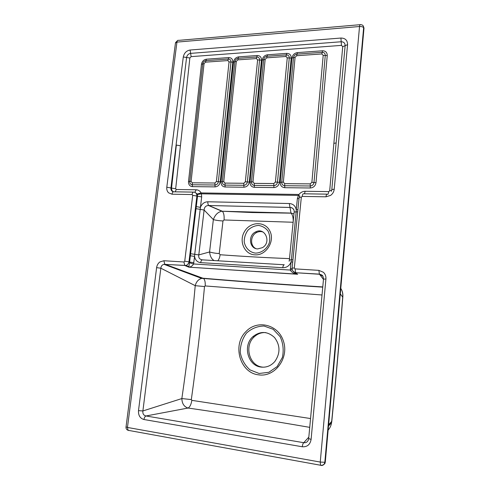 <?xml version="1.0" encoding="UTF-8"?>
<svg xmlns="http://www.w3.org/2000/svg" width="490" height="490" viewBox="0 0 490 490"><rect width="100%" height="100%" fill="white"/><g stroke="black" fill="none" stroke-linecap="round" stroke-linejoin="round"><path stroke-width="0.73" d="M257.703 248.908L262.432 247.658C271.87 242.372 264.9 226.674 255.584 231.954C247.756 235.451 249.379 248.883 257.703 248.908M255.896 248.583C249.771 245.9 250.341 235.359 256.723 232.474C258.824 231.439 260.925 231.292 263.026 232.027M293.234 221.253C293.24 217.315 292.506 214.62 291.023 213.156L289.296 203.528L207.87 201.776C207.736 203.528 208.036 204.765 208.783 205.488L222.35 211.264C223.808 212.948 224.383 215.851 224.065 219.967L293.026 222.252M293.969 213.91L290.907 213.064L221.884 211.221L252.038 212.531L291.023 213.156M224.065 219.967L222.975 220.972L219.238 253.612L220.096 254.733C242.973 256.423 266.064 257.716 289.376 258.61M220.096 254.733C219.74 257.538 218.957 259.559 217.744 260.784M265.776 332.606C261.44 332.349 257.605 333.751 254.267 336.808C243.898 345.707 249.275 366.03 262.591 367.108M293.675 209.671C292.953 208.213 291.746 207.478 290.037 207.466L208.556 205.506L221.878 211.221C217.934 212.011 215.092 214.804 213.352 219.594C215.833 220.298 219.042 220.757 222.975 220.972M328.122 194.065L328.802 191.602L305.227 191.278C302.71 191.321 300.633 192.386 298.992 194.469L201.071 192.931L197.237 194.04L197.519 196.208L196.263 206.639L200.435 207.325L194.714 254.316L198.799 254.91L209.585 251.964C212.072 252.742 215.294 253.293 219.238 253.612M294.141 212.188C294.429 209.469 293.051 207.882 289.994 207.429L208.556 205.506C205.867 205.592 204.391 207.099 204.116 210.032L213.352 219.594L209.585 251.964C210.124 256.49 211.692 259.357 214.277 260.576M261.237 367.102C266.566 367.623 271.105 365.748 274.859 361.491C280.439 353.321 280.329 345.327 274.529 337.518C267.516 331.136 260.306 330.854 252.895 336.655C242.477 345.615 247.879 366.005 261.237 367.102M196.263 206.639L196.025 208.673L204.116 210.032L198.799 254.91C198.321 257.758 199.534 259.406 202.437 259.865C201.561 259.921 200.98 260.845 200.692 262.64L282.791 267.718C283.049 265.825 283.532 264.839 284.249 264.772L202.437 259.865M292.72 262.003L291.048 261.985L291.403 259.786L289.357 260.006L289.125 261.286M292.934 259.792L291.403 259.786L296.174 211.913C294.661 211.907 293.982 212.066 294.123 212.384L289.37 259.884M297.706 211.821L296.174 211.913L296.254 209.745C295.427 205.898 293.106 203.822 289.296 203.528M196.025 208.673L190.61 253.722L194.714 254.316L194.579 256.399C195.21 260.129 197.25 262.205 200.692 262.64M292.205 269.671L290.362 270.064C291.36 272.103 293.473 273.451 296.713 274.1L297.681 274.278L293.835 271.944M292.071 268.692L290.38 268.667L291.048 261.985C289.431 265.831 286.681 267.742 282.791 267.718M297.92 209.653L296.254 209.745L297.363 198.671L298.422 195.4L299.69 196.092M299.023 198.56L297.363 198.671M298.992 194.469L298.422 195.4L201.396 193.82L201.678 196.919L200.435 207.325C201.929 203.754 204.41 201.905 207.87 201.776M194.818 192.288L196.208 189.783C198.383 189.881 200.006 190.935 201.071 192.931L201.396 193.82L197.421 194.499M327.534 194.31L327.847 194.303M305.227 191.278L304.413 193.801M196.208 189.783L176.265 189.514L175.193 191.829M193.452 192.105L173.846 191.811C172.927 191.7 172.321 192.503 172.021 194.212L192.105 194.548C192.399 192.815 192.987 192.007 193.869 192.111C195.871 192.356 196.876 193.666 196.894 196.049L201.678 196.919M194.855 192.3L197.237 194.04M190.61 253.722L190.359 255.798L194.579 256.399L193.575 263.963L290.362 270.064L290.38 268.667M190.359 255.798L189.606 262.077L193.832 262.664M192.105 194.548L192.711 195.339L184.73 261.225L188.981 261.813L189.606 262.077L189.483 262.812L193.575 263.963C192.515 265.752 191.112 266.799 189.361 267.093L188.852 266.658L188.834 267.166L296.713 274.1L293.755 271.889M189.483 262.812L188.852 266.658L185.955 265.464L184.981 265.58L188.834 267.166L297.681 274.278L292.885 271.062M184.73 261.225L183.928 261.979L163.868 260.735L164.769 264.171L203.571 278.467C204.912 279.894 205.445 282.387 205.169 285.94L322.022 294.992M322.769 286.913C280.893 284.329 241.043 281.438 203.228 278.24L201.641 278.394L203.571 278.467C241.3 281.658 281.027 284.549 322.751 287.14M205.169 285.94L204.508 286.546C201.096 323.437 196.704 361.112 191.327 399.583L191.841 400.355L310.55 418.546M340.777 288.353C342.381 290.956 343.018 293.878 342.7 297.124L342.804 297.252M328.606 424.818L331.81 421.229M340.287 293.896L342.7 297.124C339.527 337.592 335.846 379.064 331.669 421.529L331.54 422.778C331.081 425.657 329.948 428.095 328.135 430.098M331.675 190.61L329.697 190.769L328.802 191.602M336.14 142.927L333.862 143.374L342.743 46.666L341.475 45.38L191.137 56.638L189.851 57.992L180.436 145.781L176.345 145.058L171.543 188.099L175.677 188.742L176.265 189.514M171.543 188.099C171.482 189.918 172.137 191.143 173.515 191.78C171.61 191.37 170.753 190.089 170.949 187.946L171.543 188.099M192.711 195.339L196.894 196.049L188.981 261.813C188.583 263.687 187.572 264.9 185.961 265.464L164.021 264.337C162.178 264.741 161.118 266.033 160.849 268.208L195.228 285.676L204.508 286.546M323.467 279.392L319.407 274.131L318.868 270.364L295.054 268.881L294.325 267.975L292.107 268.146C292.028 270.603 293.21 272.085 295.654 272.599L295.054 268.881M183.928 261.979L184.779 265.457L164.028 264.331L201.641 278.394C198.364 279.367 196.227 281.793 195.228 285.676C191.909 322.536 187.45 360.162 181.851 398.56L191.327 399.583M163.868 260.735L159.856 261.96C158.043 263.351 156.959 265.243 156.61 267.644L138.492 410.657L142.89 410.957L181.851 398.56C182.023 403.607 184.081 406.767 188.038 408.041C189.881 407.074 191.155 404.513 191.841 400.355M322.818 276.201L319.541 274.259L295.801 272.728L319.407 274.131C323.039 275.313 322.849 275.337 323.498 279.031M294.325 267.975L301.326 197.231C299.702 197.231 298.955 197.421 299.096 197.795L292.12 268.024M301.326 197.231L302.214 196.41C302.459 194.561 302.918 193.691 303.579 193.789L326.989 194.144M302.214 196.41L326.009 196.809C326.242 194.922 326.671 194.04 327.283 194.15M337.794 125.115L345.138 45.699C345.107 43.12 343.79 41.809 341.193 41.754L341.475 45.38M326.009 196.809L330.566 195.412C332.692 193.881 333.904 191.841 334.204 189.287L347.569 44.651C347.52 40.321 345.303 38.116 340.918 38.042L190.108 50.017L190.616 53.367C188.436 53.759 187.082 55.143 186.574 57.52L170.949 187.946L166.796 187.235C166.557 189.532 167.151 191.394 168.578 192.821L172.021 194.212M156.61 267.644L160.849 268.208L142.89 410.957C142.572 413.725 143.607 415.398 146.002 415.973L188.038 408.041C226.558 413.566 267.124 420.004 309.729 427.354M138.492 410.657C138.272 415.428 140.091 418.387 143.956 419.52L302.293 446.764C302.557 444.62 303.041 443.266 303.751 442.697L308.822 437.123M143.956 419.52C144.293 417.609 144.973 416.427 146.002 415.973L303.751 442.697C306.287 442.972 307.916 441.753 308.651 439.046L308.682 438.74M325.917 279.006L323.492 279.135L308.688 438.562L311.101 439.42L325.917 279.006C326.107 276.311 325.274 274.075 323.418 272.287L318.868 270.364M334.204 189.287C332.471 189.299 331.657 189.52 331.773 189.942L331.473 191.272M347.569 44.651L342.743 46.666M340.918 38.042L341.193 41.754L190.616 53.367L191.137 56.638M190.108 50.017C186.421 50.691 184.148 53.012 183.297 56.981L189.851 57.992M322.126 465.445L324.784 463.785L325.268 462.229L363.997 28.059L363.176 25.829M255.492 253.122C261.452 253.024 266.921 248.987 269.286 242.905C270.204 238.667 269.776 234.698 268.006 231.011C265.519 227.875 262.334 226.006 258.457 225.418C254.5 225.731 250.99 227.329 247.928 230.22C245.453 233.687 244.216 237.528 244.21 241.735C245.208 247.879 249.637 252.381 255.492 253.122M254.99 254.849C266.015 255.725 275.111 241.441 269.972 231.225C265.219 220.812 249.955 221.358 244.369 231.837C238.636 241.337 244.632 254.647 254.99 254.849M204.054 63.639L191.1 181.343L192.239 182.807L214.908 183.009L216.402 181.545L229.044 61.899L227.875 60.582L205.494 62.157L204.054 63.639L202.725 63.976L189.765 181.465L191.1 181.343M224.959 183.101L243.806 183.272L245.349 181.784L257.611 59.915L256.386 58.567L237.797 59.878L236.309 61.397L223.758 181.606L224.959 183.101L225.039 185.104L243.873 185.3L243.806 183.272M254.243 183.37L273.818 183.548L275.411 182.029L287.263 57.845L285.976 56.479L266.683 57.845L265.151 59.388L252.987 181.845L254.243 183.37L254.31 185.404L273.873 185.612C275.87 185.416 277.071 184.277 277.469 182.182L275.411 182.029M284.666 183.646L310.231 183.879L311.885 182.323L323.198 55.346L321.844 53.949L296.664 55.725L295.084 57.299L283.349 182.09L284.666 183.646L284.714 185.722L310.268 185.986L310.231 183.879M259.112 373.466L268.808 372.314L277.144 366.594L282.393 357.443C283.918 350.185 283.171 343.263 280.151 336.685L273.193 329.305L264.036 326.028C257.409 326.144 251.548 328.514 246.446 333.133C242.329 338.798 240.259 345.242 240.247 352.463C241.607 359.531 244.865 365.344 250.016 369.895L259.112 373.466M216.402 181.545L218.369 181.698L230.974 62.016L229.044 61.899M232.805 62.126C232.83 59.18 231.482 57.667 228.75 57.575L206.4 59.198C203.687 59.682 202.045 61.379 201.464 64.294L188.503 181.582L189.765 181.465C189.722 183.444 190.579 184.546 192.331 184.761L214.988 185C216.843 184.816 217.97 183.713 218.369 181.698L220.231 181.839L232.805 62.126L230.974 62.016C230.992 60.092 230.11 59.1 228.322 59.039L227.875 60.582M228.75 57.575L228.322 59.039L205.959 60.638L205.494 62.157M206.4 59.198L205.959 60.638C204.183 60.956 203.105 62.071 202.725 63.976L201.464 64.294M188.503 181.582C188.436 184.607 189.74 186.286 192.417 186.623L192.239 182.807M192.417 186.623L215.067 186.886L214.908 183.009M256.386 58.567L256.809 56.999L238.238 58.328L237.797 59.878M238.655 56.858C235.831 57.361 234.128 59.094 233.546 62.071L220.984 181.851C220.935 184.944 222.313 186.659 225.112 187.002L243.94 187.223L243.873 185.3C245.796 185.11 246.96 183.989 247.358 181.937L259.584 60.025C259.59 58.071 258.665 57.067 256.809 56.999L257.213 55.511L238.655 56.858L238.238 58.328C236.388 58.659 235.274 59.792 234.888 61.74L236.309 61.397M233.546 62.071L234.888 61.74L222.331 181.729L223.758 181.606M220.984 181.851L222.331 181.729C222.307 183.756 223.207 184.877 225.039 185.104L225.112 187.002M243.94 187.223C246.88 186.941 248.657 185.226 249.263 182.084L245.349 181.784M249.263 182.084L261.458 60.135L257.611 59.915M273.818 183.548L273.922 187.566C276.985 187.284 278.816 185.539 279.423 182.335L277.469 182.182L289.278 57.967L287.263 57.845M279.423 182.335L291.195 58.077L289.278 57.967C289.272 55.976 288.304 54.947 286.374 54.886L285.976 56.479M291.195 58.077C291.183 55.027 289.7 53.459 286.754 53.373L286.374 54.886L267.099 56.264L266.683 57.845M286.754 53.373L267.491 54.77L267.099 56.264C265.182 56.601 264.03 57.759 263.644 59.743L265.151 59.388M267.491 54.77C264.563 55.284 262.805 57.054 262.224 60.086L263.644 59.743L251.474 181.968L252.987 181.845M262.224 60.086L250.047 182.09L251.474 181.968C251.462 184.032 252.405 185.177 254.31 185.404L254.371 187.339L273.922 187.566M321.844 53.949L322.206 52.32L297.056 54.121L296.664 55.725M297.424 52.602C294.386 53.128 292.573 54.935 291.991 58.022L280.231 182.341C280.231 185.551 281.738 187.339 284.764 187.695L310.305 187.989L310.268 185.986C312.357 185.796 313.6 184.626 313.998 182.482L325.268 55.462C325.244 53.428 324.227 52.381 322.206 52.32L322.555 50.776L297.424 52.602L297.056 54.121C295.066 54.464 293.878 55.652 293.498 57.673L295.084 57.299M291.991 58.022L293.498 57.673L281.744 182.219L283.349 182.09M280.231 182.341L281.744 182.219C281.75 184.32 282.736 185.489 284.714 185.722L284.764 187.695M310.305 187.989C313.502 187.701 315.401 185.912 316.007 182.635L311.885 182.323M316.007 182.635L327.24 55.578L323.198 55.346M258.8 374.862C274.89 377.355 289.112 358.251 283.514 341.395C278.412 324.398 257.238 319.284 245.943 331.589C231.966 344.96 239.953 373.153 258.8 374.862M215.067 186.886C217.903 186.61 219.624 184.926 220.231 181.839M261.458 60.135C261.464 57.14 260.049 55.603 257.213 55.511M250.047 182.09C250.023 185.238 251.462 186.99 254.371 187.339M327.24 55.578C327.198 52.461 325.636 50.862 322.555 50.776M333.862 143.374L329.697 190.769M180.436 145.781L175.677 188.742M183.297 56.981L166.796 187.235M302.293 446.764C307.199 447.082 310.139 444.632 311.101 439.42M320.252 462.064L320.589 465.243L320.974 465.445C322.402 465.647 323.516 465.108 324.325 463.834L324.833 462.278L320.252 462.064L359.531 26.515C361.479 26.436 362.851 26.809 363.647 27.648C363.666 26.252 363.078 25.321 361.871 24.861L360.56 24.653C360.07 24.237 359.727 24.861 359.531 26.515L176.945 42.103L127.455 427.445L320.252 462.064M325.268 462.229L324.833 462.278L363.647 27.648L363.997 28.059M359.991 24.702L178.581 40.382C177.754 40.045 177.209 40.621 176.945 42.103L175.445 43.077L126.046 426.845L127.455 427.445L128.111 430.312L128.735 430.545M256.723 232.468L255.578 231.948M254.267 336.802L252.895 336.655M340.985 288.696C342.498 291.195 343.11 294.012 342.81 297.148C339.637 337.592 335.962 379.04 331.785 421.504L331.54 422.778L328.502 425.988M299.843 195.859L299.133 197.55M337.788 125.146L331.797 189.691M126.022 426.986C125.887 428.634 126.585 429.742 128.104 430.312L320.589 465.249C322.102 465.5 323.351 465.028 324.331 463.834L324.79 463.785M177.601 40.499L175.518 42.661"/></g></svg>
